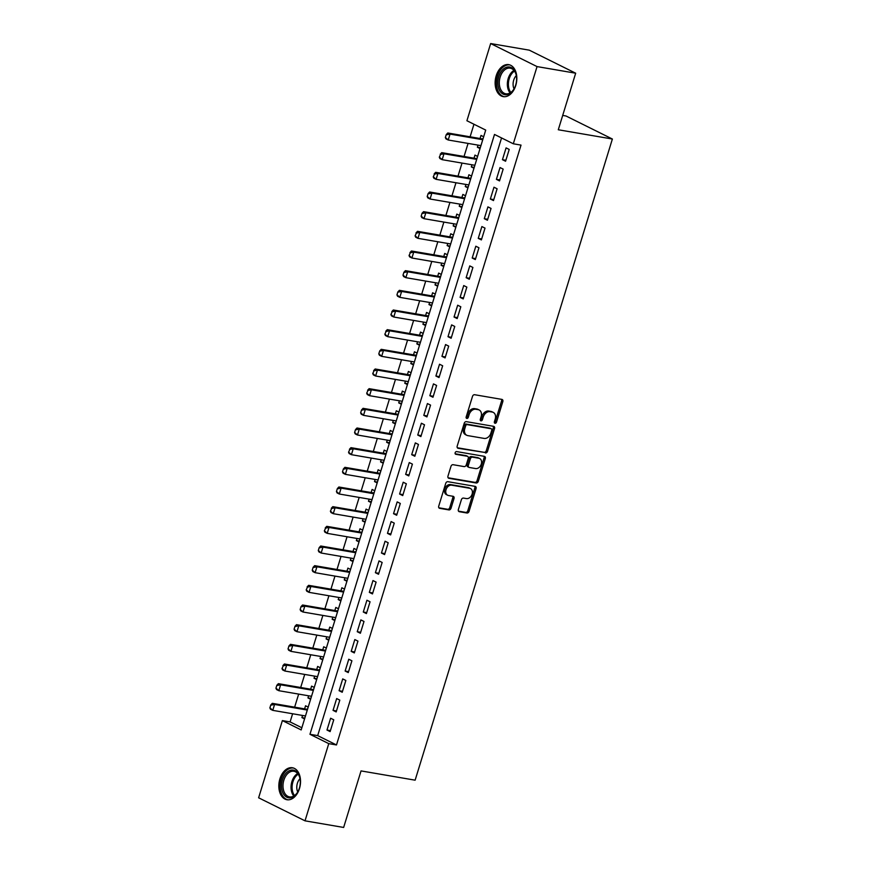 <?xml version="1.0" encoding="UTF-8"?>
<svg xmlns="http://www.w3.org/2000/svg" width="871" height="871" viewBox="0 0 871 871"><rect width="100%" height="100%" fill="white"/><g stroke="black" fill="none" stroke-linecap="round" stroke-linejoin="round"><path stroke-width="1.31" d="M495.044 423.273A1.426 1.056 116.4 0 0 496.514 422.097L502.828 401.585A2.047 1.513 116.4 0 0 501.903 399.397L474.597 394.715A2.047 1.513 116.4 0 0 472.496 396.392L466.181 416.904A1.426 1.056 116.4 0 0 468.304 417.263L469.121 414.607A6.533 4.834 116.4 0 1 475.871 409.261L478.146 409.653A6.533 4.834 116.4 0 1 479.159 409.98A6.533 4.834 116.4 0 1 481.108 416.665L480.291 419.321A1.426 1.056 116.4 0 0 482.414 419.68L483.231 417.024A6.533 4.834 116.4 0 1 489.981 411.678L492.257 412.07A6.533 4.834 116.4 0 1 493.258 412.397A6.533 4.834 116.4 0 1 495.207 419.082L494.39 421.738A1.426 1.056 116.4 0 0 495.044 423.273M494.358 422.566A1.426 1.056 116.4 0 0 495.261 421.477L501.576 400.965A2.047 1.513 116.4 0 0 501.446 399.321M466.137 417.732A1.426 1.056 116.4 0 0 467.052 416.643L467.869 413.986L469.121 414.607M480.248 420.149A1.426 1.056 116.4 0 0 481.162 419.06L481.979 416.403L483.231 417.024M279.907 778.881A16.222 10.659 99.7 0 1 292.427 767.754A16.222 10.659 99.7 0 1 299.461 788.593A16.222 10.659 99.7 0 1 286.94 799.73A16.222 10.659 99.7 0 1 279.907 778.881M496.209 75.777A16.222 10.659 99.7 0 1 508.729 64.65A16.222 10.659 99.7 0 1 515.763 85.489A16.222 10.659 99.7 0 1 503.253 96.627A16.222 10.659 99.7 0 1 496.209 75.777M458.375 509.502A2.047 1.513 116.4 0 0 459.3 511.691L466.954 513.008A2.047 1.513 116.4 0 0 469.066 511.331L476.078 488.555A2.047 1.513 116.4 0 0 475.152 486.366L447.846 481.685A2.047 1.513 116.4 0 0 445.734 483.351L438.734 506.138A2.047 1.513 116.4 0 0 439.648 508.326L448.903 509.916A2.047 1.513 116.4 0 0 451.015 508.239L454.02 498.495A2.047 1.513 116.4 0 0 453.094 496.307L448.5 495.512A5.466 4.039 116.4 0 1 447.661 495.24A5.466 4.039 116.4 0 1 446.235 489.099A5.466 4.039 116.4 0 1 451.679 485.191L469.654 488.272A5.466 4.039 116.4 0 1 470.492 488.544A5.466 4.039 116.4 0 1 471.93 494.684A5.466 4.039 116.4 0 1 466.475 498.593L463.481 498.081A2.047 1.513 116.4 0 0 461.369 499.758L458.375 509.502M490.656 43.55L529.296 50.17L575.677 73.208L558.289 129.757L612.378 139.022L415.129 780.176L361.04 770.911L343.642 827.45L305.013 820.83L258.622 797.792L282.378 720.6L301.181 729.931L485.713 130.084L466.91 120.742L490.656 43.55L537.048 66.588L513.302 143.78L494.499 134.439L309.956 734.297L328.759 743.638L305.013 820.83M575.677 73.208L537.048 66.588M501.554 137.945L317.686 735.614L336.489 744.955L521.021 145.109L513.302 143.78M336.489 744.955L328.759 743.638M485.43 452.964A2.047 1.513 116.4 0 0 487.531 451.298L494.543 428.521A2.047 1.513 116.4 0 0 493.617 426.333L466.323 421.651A2.047 1.513 116.4 0 0 464.21 423.317L457.199 446.094A2.047 1.513 116.4 0 0 458.124 448.293L484.167 452.343A2.047 1.513 116.4 0 0 486.279 450.677L493.291 427.901A2.047 1.513 116.4 0 0 493.16 426.246M485.31 458.538L478.299 481.315A2.047 1.513 116.4 0 1 476.187 482.991L448.892 478.31A2.047 1.513 116.4 0 1 447.966 476.121L450.96 466.366A2.047 1.513 116.4 0 1 453.072 464.7L464.145 466.595A2.047 1.513 116.4 0 0 466.257 464.929L468.25 458.462A2.047 1.513 116.4 0 0 467.324 456.262L455.794 454.292A1.426 1.056 116.4 0 1 456.633 451.592L484.385 456.35A2.047 1.513 116.4 0 1 485.31 458.538L484.058 457.917L477.047 480.694L478.299 481.315M302.564 715.461L301.91 717.584L304.828 718.085M308.203 707.1L305.547 705.782L304.6 708.874M308.617 695.798L307.964 697.921L310.882 698.411M314.257 687.437L311.589 686.119L310.642 689.201M314.671 676.136L314.017 678.248L316.924 678.749M320.299 667.774L317.643 666.446L316.696 669.538M320.713 656.462L320.06 658.585L322.978 659.086M326.353 648.1L323.696 646.783L322.749 649.864M326.767 636.799L326.113 638.911L329.031 639.412M332.406 628.437L329.75 627.109L328.792 630.201M332.82 617.125L332.167 619.248L335.074 619.749M338.46 608.764L335.792 607.446L334.845 610.527M338.863 597.462L338.22 599.586L341.127 600.075M344.502 589.101L341.846 587.783L340.899 590.865M344.916 577.8L344.263 579.912L347.181 580.413M350.556 569.438L347.899 568.11L346.952 571.202M350.969 558.126L350.316 560.249L353.234 560.75M356.609 549.764L353.953 548.447L352.995 551.528M357.023 538.463L356.37 540.575L359.277 541.076M362.663 530.101L359.995 528.773L359.048 531.865M363.065 518.789L362.423 520.912L365.33 521.413M368.705 510.428L366.049 509.11L365.101 512.192M369.119 499.127L368.466 501.239L371.384 501.74M374.759 490.765L372.102 489.448L371.144 492.529M375.172 479.464L374.519 481.576L377.426 482.077M380.812 471.102L378.145 469.774L377.197 472.866M381.226 459.79L380.573 461.913L383.48 462.414M386.855 451.428L384.198 450.111L383.251 453.192M387.268 440.127L386.615 442.239L389.533 442.74M392.908 431.766L390.252 430.437L389.304 433.529M393.322 420.453L392.669 422.577L395.586 423.077M398.962 412.092L396.305 410.774L395.347 413.856M399.375 400.791L398.722 402.903L401.629 403.404M405.015 392.429L402.348 391.112L401.4 394.193M405.418 381.128L404.775 383.24L407.682 383.741M411.058 372.766L408.401 371.438L407.454 374.53M411.471 361.454L410.818 363.577L413.736 364.067M417.111 353.093L414.454 351.775L413.507 354.856M417.525 341.791L416.871 343.903L419.789 344.404M423.164 333.43L420.497 332.101L419.55 335.193M423.578 322.118L422.925 324.241L425.832 324.741M429.207 313.756L426.55 312.439L425.603 315.52M429.621 302.455L428.968 304.567L431.885 305.068M435.26 294.093L432.604 292.776L431.657 295.857M435.674 282.792L435.021 284.904L437.939 285.405M441.314 274.419L438.657 273.102L437.699 276.194M441.728 263.118L441.074 265.241L443.981 265.731M447.367 254.757L444.7 253.439L443.753 256.52M447.77 243.455L447.128 245.568L450.035 246.068M453.41 235.094L450.753 233.766L449.806 236.858M453.824 223.782L453.17 225.905L456.088 226.406M459.463 215.42L456.807 214.103L455.86 217.184M459.877 204.119L459.224 206.231L462.142 206.732M465.517 195.757L462.86 194.44L461.902 197.521M465.931 184.445L465.277 186.568L468.184 187.069M471.57 176.084L468.903 174.766L467.956 177.858M471.973 164.782L471.331 166.905L474.238 167.395M477.613 156.421L474.956 155.103L474.009 158.184M505.583 161.244L509.219 149.442L506.084 147.885L502.447 159.687L505.583 161.244M499.529 180.907L503.166 169.105L500.03 167.559L496.394 179.35L499.529 180.907M493.487 200.58L497.112 188.778L493.977 187.221L490.351 199.024L493.487 200.58M487.433 220.243L491.059 208.441L487.923 206.884L484.298 218.686L487.433 220.243M481.38 239.917L485.016 228.115L481.881 226.558L478.244 238.36L481.38 239.917M475.326 259.58L478.963 247.778L475.827 246.221L472.202 258.023L475.326 259.58M469.284 279.243L472.909 267.451L469.774 265.895L466.148 277.686L469.284 279.243M463.23 298.916L466.856 287.114L463.731 285.557L460.095 297.359L463.23 298.916M457.177 318.579L460.813 306.777L457.678 305.22L454.041 317.022L457.177 318.579M451.134 338.253L454.76 326.451L451.624 324.894L447.999 336.696L451.134 338.253M445.081 357.916L448.707 346.114L445.571 344.557L441.945 356.359L445.081 357.916M439.028 377.579L442.664 365.787L439.528 364.23L435.892 376.022L439.028 377.579M432.974 397.252L436.611 385.45L433.475 383.893L429.849 395.695L432.974 397.252M426.932 416.915L430.557 405.113L427.421 403.556L423.796 415.358L426.932 416.915M420.878 436.589L424.504 424.787L421.379 423.23L417.742 435.032L420.878 436.589M414.825 456.252L418.461 444.45L415.325 442.893L411.689 454.695L414.825 456.252M408.782 475.914L412.408 464.123L409.272 462.566L405.646 474.357L408.782 475.914M402.729 495.588L406.354 483.786L403.219 482.229L399.593 494.031L402.729 495.588M396.675 515.251L400.301 503.449L397.176 501.892L393.54 513.694L396.675 515.251M390.622 534.925L394.258 523.123L391.123 521.566L387.486 533.368L390.622 534.925M384.579 554.587L388.205 542.785L385.069 541.229L381.444 553.031L384.579 554.587M378.526 574.25L382.151 562.459L379.016 560.902L375.39 572.704L378.526 574.25M372.472 593.924L376.109 582.122L372.973 580.565L369.337 592.367L372.472 593.924M366.419 613.587L370.055 601.785L366.92 600.228L363.294 612.03L366.419 613.587M360.376 633.261L364.002 621.458L360.866 619.902L357.241 631.704L360.376 633.261M354.323 652.923L357.948 641.121L354.824 639.564L351.187 651.366L354.323 652.923M348.269 672.597L351.906 660.795L348.77 659.238L345.134 671.04L348.269 672.597M342.227 692.26L345.852 680.458L342.717 678.901L339.091 690.703L342.227 692.26M336.173 711.923L339.799 700.121L336.663 698.575L333.038 710.366L336.173 711.923M330.621 718.237L326.984 730.04L330.12 731.596L333.756 719.794L330.621 718.237M473.966 124.248L470.1 136.812M468.075 143.41L464.058 156.475M462.022 163.073L458.004 176.149M455.969 182.747L451.951 195.812M449.926 202.41L445.898 215.485M443.872 222.083L439.855 235.148M437.819 241.746L433.802 254.811M431.776 261.409L427.748 274.485M425.723 281.083L421.706 294.148M419.67 300.745L415.652 313.821M413.616 320.419L409.599 333.484M407.574 340.082L403.545 353.158M401.52 359.745L397.503 372.821M395.467 379.418L391.449 392.483M389.424 399.081L385.396 412.157M383.371 418.755L379.342 431.82M377.317 438.418L373.3 451.494M371.264 458.092L367.246 471.157M365.221 477.754L361.193 490.819M359.168 497.417L355.15 510.493M353.114 517.091L349.097 530.156M347.061 536.754L343.043 549.83M341.018 556.427L336.99 569.492M334.965 576.09L330.947 589.155M328.911 595.753L324.894 608.829M322.869 615.427L318.84 628.492M316.815 635.09L312.798 648.166M310.762 654.763L306.744 667.828M304.708 674.426L300.691 687.491M298.666 694.089L294.638 707.165M292.612 713.763L290.097 721.917L301.856 727.753M483.666 136.758L481.01 135.43L480.063 138.522M478.027 145.119L477.373 147.232L480.041 148.549M471.331 166.905L473.987 168.223M465.277 186.568L467.934 187.886M459.224 206.231L461.88 207.559M453.17 225.905L455.838 227.222M447.128 245.568L449.784 246.896M441.074 265.241L443.731 266.559M435.021 284.904L437.678 286.221M428.968 304.567L431.635 305.895M422.925 324.241L425.581 325.558M416.871 343.903L419.528 345.232M410.818 363.577L413.485 364.895M404.775 383.24L407.432 384.557M398.722 402.903L401.379 404.231M392.669 422.577L395.325 423.894M386.615 442.239L389.283 443.568M380.573 461.913L383.229 463.23M374.519 481.576L377.176 482.893M368.466 501.239L371.133 502.567M362.423 520.912L365.08 522.23M356.37 540.575L359.026 541.904M350.316 560.249L352.973 561.566M344.263 579.912L346.93 581.229M338.22 599.586L340.877 600.903M332.167 619.248L334.823 620.566M326.113 638.911L328.77 640.239M320.06 658.585L322.727 659.902M314.017 678.248L316.674 679.565M307.964 697.921L310.62 699.239M301.91 717.584L304.578 718.902M612.378 139.022L565.987 115.985L562.699 115.418M290.097 721.917L282.378 720.6M317.686 735.614L309.956 734.297M477.373 147.232L480.291 147.732M502.447 159.687L505.877 160.275M496.394 179.35L499.834 179.938M490.351 199.024L493.781 199.611M484.298 218.686L487.727 219.274M478.244 238.36L481.685 238.948M472.202 258.023L475.631 258.611M466.148 277.686L469.578 278.274M460.095 297.359L463.524 297.947M454.041 317.022L457.482 317.61M447.999 336.696L451.428 337.284M441.945 356.359L445.375 356.947M435.892 376.022L439.322 376.61M429.849 395.695L433.279 396.283M423.796 415.358L427.226 415.946M417.742 435.032L421.172 435.62M411.689 454.695L415.129 455.283M405.646 474.357L409.076 474.956M399.593 494.031L403.023 494.619M393.54 513.694L396.969 514.282M387.486 533.368L390.927 533.956M381.444 553.031L384.873 553.618M375.39 572.704L378.82 573.292M369.337 592.367L372.777 592.955M363.294 612.03L366.724 612.618M357.241 631.704L360.67 632.292M351.187 651.366L354.617 651.954M345.134 671.04L348.574 671.628M339.091 690.703L342.521 691.291M333.038 710.366L336.467 710.954M326.984 730.04L330.414 730.627M493.258 412.397L492.006 411.776A6.533 4.834 116.4 0 0 491.004 411.45L492.257 412.07M481.979 416.403A6.533 4.834 116.4 0 1 488.729 411.058L491.004 411.45M479.159 409.98L477.907 409.359A6.533 4.834 116.4 0 0 476.894 409.032L478.146 409.653M467.869 413.986A6.533 4.834 116.4 0 1 474.619 408.641L476.894 409.032M457.329 447.748L484.167 452.343M491.767 430.274A1.426 1.056 116.4 0 0 491.124 428.739L467.15 424.634A1.426 1.056 116.4 0 0 465.68 425.81L464.82 428.608A6.533 4.834 116.4 0 0 466.769 435.282A6.533 4.834 116.4 0 0 467.771 435.609L484.156 438.418A6.533 4.834 116.4 0 0 490.906 433.072L491.767 430.274M490.275 428.325A1.426 1.056 116.4 0 0 489.872 428.118L491.124 428.739M466.769 435.282L465.506 434.662A6.533 4.834 116.4 0 1 463.557 427.977L464.428 425.179A1.426 1.056 116.4 0 1 465.898 424.014L489.872 428.118M448.097 477.765L474.935 482.36A2.047 1.513 116.4 0 0 477.047 480.694M466.66 455.936A2.047 1.513 116.4 0 0 466.072 455.642L455.174 453.78M475.642 468.565A5.466 4.039 116.4 0 0 481.086 464.657A5.466 4.039 116.4 0 0 479.66 458.505A5.466 4.039 116.4 0 0 478.81 458.233L472.485 457.155A2.047 1.513 116.4 0 0 470.373 458.821L468.38 465.288A2.047 1.513 116.4 0 0 469.306 467.477L475.642 468.565M479.66 458.505L478.397 457.885A5.466 4.039 116.4 0 0 477.558 457.613L478.81 458.233M468.054 466.856A2.047 1.513 116.4 0 1 467.128 464.668L469.121 458.2A2.047 1.513 116.4 0 1 471.233 456.524L477.558 457.613M484.058 457.917A2.047 1.513 116.4 0 0 483.928 456.262M470.492 488.544L469.24 487.923A5.466 4.039 116.4 0 0 468.402 487.64L469.654 488.272M447.661 495.24L446.409 494.619A5.466 4.039 116.4 0 1 444.972 488.479A5.466 4.039 116.4 0 1 450.427 484.559L468.402 487.64M438.864 507.782L447.65 509.285A2.047 1.513 116.4 0 0 449.763 507.619L452.757 497.874A2.047 1.513 116.4 0 0 452.626 496.22M458.505 511.146L465.702 512.388A2.047 1.513 116.4 0 0 467.814 510.711L474.826 487.934A2.047 1.513 116.4 0 0 474.684 486.29M483.089 138.631L482.273 138.805A2.08 1.535 -63.6 0 1 481.772 138.816L447.781 132.98L450.035 134.101L448.217 140.002L480.944 145.62M445.723 137.716L448.217 140.002L445.963 138.881L445.342 137.531L446.257 134.58L445.342 137.531M482.752 139.719L450.035 134.101L446.627 134.765M446.257 134.58L447.781 132.98M498.767 76.648A14.034 9.222 99.7 0 1 508.131 66.936A14.034 9.222 99.7 0 1 516.307 75.429A14.034 9.222 99.7 0 1 515.686 85.053A14.034 9.222 99.7 0 1 513.988 88.994A14.034 9.222 99.7 0 1 501.848 93.295A14.034 9.222 99.7 0 1 498.767 76.648M516.361 75.701A13 8.547 -80.3 0 0 510.199 68.167A13 8.547 -80.3 0 0 500.161 77.094A13 8.547 -80.3 0 0 505.801 93.796A13 8.547 -80.3 0 0 514.119 88.744M516.329 75.548A9.254 6.086 -80.3 0 0 513.705 80.143A9.254 6.086 -80.3 0 0 514.042 88.875M509.905 64.955A16.124 10.594 -80.3 0 0 497.504 76.027A16.124 10.594 -80.3 0 0 504.451 96.725M290.228 770.356A14.034 9.222 99.7 0 1 300.005 778.532A14.034 9.222 99.7 0 1 297.686 792.098A14.034 9.222 99.7 0 1 291.611 797.553A14.034 9.222 99.7 0 1 281.551 786.949A14.034 9.222 99.7 0 1 290.228 770.356M300.06 778.805A13 8.547 -80.3 0 0 293.886 771.271A13 8.547 -80.3 0 0 291.056 771.499A13 8.547 -80.3 0 0 283.031 784.76A13 8.547 -80.3 0 0 289.499 796.9A13 8.547 -80.3 0 0 292.34 796.682A13 8.547 -80.3 0 0 297.817 791.848M293.592 768.059A16.124 10.594 -80.3 0 0 290.119 768.342A16.124 10.594 -80.3 0 0 280.179 784.749A16.124 10.594 -80.3 0 0 288.149 799.828M300.027 778.652A9.254 6.086 -80.3 0 0 297.74 791.989M477.036 158.293L476.219 158.468A2.08 1.535 -63.6 0 1 475.718 158.478L441.728 152.654L443.981 153.775L442.163 159.676L474.891 165.283M439.67 157.39L442.163 159.676L439.909 158.555L439.3 157.205L440.584 154.439L439.3 157.205M476.709 159.382L443.981 153.775L440.584 154.439M440.203 154.254L441.728 152.654M470.993 177.967L470.166 178.13A2.08 1.535 -63.6 0 1 469.676 178.152L435.674 172.316L437.928 173.438L436.121 179.339L468.838 184.946M433.616 177.053L436.121 179.339L433.856 178.217L433.246 176.867L434.531 174.102L433.246 176.867M470.656 179.045L437.928 173.438L434.531 174.102M434.15 173.917L435.674 172.316M464.94 197.63L464.123 197.804A2.08 1.535 -63.6 0 1 463.622 197.815L429.621 191.99L431.885 193.112L430.067 199.013L462.784 204.62M427.574 196.726L430.067 199.013L427.813 197.891L427.193 196.53L428.107 193.58L427.193 196.53M464.602 198.719L431.885 193.112L428.478 193.776M428.107 193.58L429.621 191.99M458.886 217.304L458.07 217.467A2.08 1.535 -63.6 0 1 457.569 217.478L423.578 211.653L425.832 212.774L424.014 218.675L456.742 224.283M421.52 216.389L424.014 218.675L421.76 217.554L421.139 216.204L422.054 213.253L421.139 216.204M458.549 218.381L425.832 212.774L422.424 213.439M422.054 213.253L423.578 211.653M452.833 236.966L452.016 237.141A2.08 1.535 -63.6 0 1 451.526 237.152L417.525 231.327L419.778 232.437L417.96 238.338L450.688 243.956M415.467 236.052L417.96 238.338L415.707 237.217L415.097 235.867L416.382 233.101L415.097 235.867M452.506 238.055L419.778 232.437L416.382 233.101M416 232.916L417.525 231.327M446.79 256.629L445.963 256.803A2.08 1.535 -63.6 0 1 445.473 256.814L411.471 250.99L413.725 252.111L411.918 258.012L444.635 263.619M409.424 255.726L411.918 258.012L409.653 256.891L409.043 255.541L410.328 252.775L409.043 255.541M446.453 257.718L413.725 252.111L410.328 252.775M409.947 252.59L411.471 250.99M440.737 276.303L439.92 276.466A2.08 1.535 -63.6 0 1 439.42 276.488L405.418 270.652L407.682 271.774L405.864 277.675L438.592 283.282M403.371 275.388L405.864 277.675L403.611 276.553L402.99 275.203L403.904 272.253L402.99 275.203M440.399 277.381L407.682 271.774L404.275 272.438M403.904 272.253L405.418 270.652M434.683 295.966L433.867 296.14A2.08 1.535 -63.6 0 1 433.366 296.151L399.375 290.326L401.629 291.447L399.811 297.349L432.539 302.956M397.318 295.062L399.811 297.349L397.557 296.227L396.947 294.866L397.851 291.916L396.947 294.866M434.357 297.055L401.629 291.447L398.221 292.112M397.851 291.916L399.375 290.326M428.63 315.64L427.813 315.803A2.08 1.535 -63.6 0 1 427.323 315.814L393.322 309.989L395.576 311.11L393.768 317.011L426.485 322.618M391.264 314.725L393.768 317.011L391.504 315.89L390.894 314.54L392.179 311.774L390.894 314.54M428.303 316.717L395.576 311.11L392.179 311.774M391.798 311.589L393.322 309.989M422.587 335.302L421.771 335.477A2.08 1.535 -63.6 0 1 421.27 335.487L387.268 329.663L389.533 330.784L387.715 336.674L420.432 342.292M385.222 334.388L387.715 336.674L385.461 335.553L384.84 334.203L386.125 331.437L384.84 334.203M422.25 336.391L389.533 330.784L386.125 331.437M385.744 331.252L387.268 329.663M416.534 354.976L415.717 355.139A2.08 1.535 -63.6 0 1 415.217 355.15L381.226 349.325L383.48 350.447L381.661 356.348L414.389 361.955M379.168 354.062L381.661 356.348L379.408 355.226L378.787 353.876L379.702 350.926L378.787 353.876M416.196 356.054L383.48 350.447L380.072 351.111M379.702 350.926L381.226 349.325M410.481 374.639L409.664 374.813A2.08 1.535 -63.6 0 1 409.174 374.824L375.172 368.988L377.426 370.11L375.608 376.011L408.336 381.618M373.115 373.724L375.608 376.011L373.354 374.889L372.744 373.539L374.029 370.774L372.744 373.539M410.154 375.728L377.426 370.11L374.029 370.774M373.648 370.589L375.172 368.988M404.438 394.302L403.611 394.476A2.08 1.535 -63.6 0 1 403.121 394.487L369.119 388.662L371.373 389.783L369.565 395.684L402.282 401.291M367.061 393.398L369.565 395.684L367.301 394.563L366.691 393.202L367.976 390.448L366.691 393.202M404.1 395.39L371.373 389.783L367.976 390.448M367.595 390.262L369.119 388.662M398.385 413.975L397.568 414.139A2.08 1.535 -63.6 0 1 397.067 414.15L363.065 408.325L365.33 409.446L363.512 415.347L396.229 420.954M361.019 413.061L363.512 415.347L361.258 414.226L360.638 412.876L361.552 409.925L360.638 412.876M398.047 415.053L365.33 409.446L361.922 410.11M361.552 409.925L363.065 408.325M392.331 433.638L391.515 433.812A2.08 1.535 -63.6 0 1 391.014 433.823L357.023 427.999L359.277 429.12L357.458 435.01L390.186 440.628M354.965 432.724L357.458 435.01L355.205 433.9L354.584 432.539L355.499 429.588L354.584 432.539M391.994 434.727L359.277 429.12L355.869 429.784M355.499 429.588L357.023 427.999M386.278 453.312L385.461 453.475A2.08 1.535 -63.6 0 1 384.971 453.486L350.969 447.661L353.223 448.783L351.416 454.684L384.133 460.291M348.912 452.397L351.416 454.684L349.151 453.562L348.542 452.212L349.826 449.447L348.542 452.212M385.951 454.39L353.223 448.783L349.826 449.447M349.445 449.262L350.969 447.661M380.235 472.975L379.418 473.149A2.08 1.535 -63.6 0 1 378.918 473.16L344.916 467.324L347.181 468.446L345.362 474.347L378.079 479.954M342.869 472.06L345.362 474.347L343.109 473.225L342.488 471.875L343.392 468.925L342.488 471.875M379.898 474.064L347.181 468.446L343.773 469.11M343.392 468.925L344.916 467.324M374.182 492.638L373.365 492.812A2.08 1.535 -63.6 0 1 372.864 492.823L338.873 486.998L341.127 488.119L339.309 494.02L372.037 499.627M336.816 491.734L339.309 494.02L337.055 492.899L336.435 491.549L337.349 488.598L336.435 491.549M373.844 493.726L341.127 488.119L337.719 488.783M337.349 488.598L338.873 486.998M368.128 512.311L367.312 512.475A2.08 1.535 -63.6 0 1 366.811 512.486L332.82 506.661L335.074 507.782L333.255 513.683L365.983 519.29M330.762 511.397L333.255 513.683L331.002 512.562L330.392 511.212L331.677 508.446L330.392 511.212M367.802 513.389L335.074 507.782L331.677 508.446M331.296 508.261L332.82 506.661M362.075 531.974L361.258 532.148A2.08 1.535 -63.6 0 1 360.768 532.159L326.767 526.334L329.02 527.456L327.213 533.357L359.93 538.964M324.709 531.07L327.213 533.357L324.948 532.235L324.339 530.875L325.623 528.12L324.339 530.875M361.748 533.063L329.02 527.456L325.623 528.12M325.242 527.924L326.767 526.334M356.032 551.648L355.216 551.811A2.08 1.535 -63.6 0 1 354.715 551.822L320.713 545.997L322.978 547.119L321.159 553.02L353.876 558.627M318.666 550.733L321.159 553.02L318.906 551.898L318.285 550.548L319.2 547.598L318.285 550.548M355.695 552.726L322.978 547.119L319.57 547.783M319.2 547.598L320.713 545.997M349.979 571.311L349.162 571.485A2.08 1.535 -63.6 0 1 348.661 571.496L314.671 565.66L316.924 566.781L315.106 572.683L347.834 578.3M312.613 570.396L315.106 572.683L312.852 571.561L312.232 570.211L313.146 567.261L312.232 570.211M349.641 572.399L316.924 566.781L313.516 567.446M313.146 567.261L314.671 565.66M343.925 590.974L343.109 591.148A2.08 1.535 -63.6 0 1 342.619 591.159L308.617 585.334L310.871 586.455L309.053 592.356L341.78 597.963M306.559 590.07L309.053 592.356L306.799 591.235L306.189 589.885L307.474 587.119L306.189 589.885M343.599 592.062L310.871 586.455L307.474 587.119M307.093 586.934L308.617 585.334M337.883 610.647L337.055 610.811A2.08 1.535 -63.6 0 1 336.565 610.832L302.564 604.997L304.817 606.118L303.01 612.019L335.727 617.626M300.517 609.733L303.01 612.019L300.745 610.898L300.136 609.548L301.039 606.597L300.136 609.548M337.545 611.725L304.817 606.118L301.42 606.782M301.039 606.597L302.564 604.997M331.829 630.31L331.013 630.484A2.08 1.535 -63.6 0 1 330.512 630.495L296.51 624.67L298.775 625.792L296.957 631.693L329.684 637.3M294.463 629.406L296.957 631.693L294.703 630.571L294.082 629.21L294.997 626.26L294.082 629.21M331.492 631.399L298.775 625.792L295.367 626.456M294.997 626.26L296.51 624.67M325.776 649.984L324.959 650.147A2.08 1.535 -63.6 0 1 324.458 650.158L290.468 644.333L292.721 645.455L290.903 651.356L323.631 656.963M288.41 649.069L290.903 651.356L288.649 650.234L288.04 648.884L288.943 645.934L288.04 648.884M325.449 651.062L292.721 645.455L289.314 646.119M288.943 645.934L290.468 644.333M319.722 669.647L318.906 669.821A2.08 1.535 -63.6 0 1 318.416 669.832L284.414 663.996L286.668 665.117L284.861 671.018L317.577 676.636M282.356 668.732L284.861 671.018L282.596 669.897L281.986 668.547L283.271 665.782L281.986 668.547M319.396 670.735L286.668 665.117L283.271 665.782M282.89 665.596L284.414 663.996M313.68 689.309L312.863 689.484A2.08 1.535 -63.6 0 1 312.362 689.494L278.361 683.67L280.625 684.791L278.807 690.692L311.524 696.299M276.314 688.406L278.807 690.692L276.553 689.571L275.933 688.221L276.836 685.27L275.933 688.221M313.342 690.398L280.625 684.791L277.218 685.455M276.836 685.27L278.361 683.67M307.626 708.983L306.81 709.146A2.08 1.535 -63.6 0 1 306.309 709.168L272.318 703.333L274.572 704.454L272.754 710.355L305.481 715.962M270.26 708.069L272.754 710.355L270.5 709.234L269.879 707.883L270.794 704.933L269.879 707.883M307.289 710.061L274.572 704.454L271.164 705.118M270.794 704.933L272.318 703.333M495.261 421.477L496.514 422.097M467.052 416.643L468.304 417.263M481.162 419.06L482.414 419.68M488.729 411.058L489.981 411.678M474.619 408.641L475.871 409.261M501.576 400.965L502.828 401.585M457.536 447.999L458.124 448.293M493.291 427.901L494.543 428.521M486.279 450.677L487.531 451.298M465.898 424.014L467.15 424.634M464.428 425.179L465.68 425.81M463.557 427.977L464.82 428.608M474.935 482.36L476.187 482.991M448.304 478.016L448.892 478.31M466.072 455.642L467.324 456.262M471.233 456.524L472.485 457.155M469.121 458.2L470.373 458.821M467.128 464.668L468.38 465.288M450.427 484.559L451.679 485.191M452.757 497.874L454.02 498.495M449.763 507.619L451.015 508.239M447.65 509.285L448.903 509.916M439.071 508.033L439.648 508.326M474.826 487.934L476.078 488.555M467.814 510.711L469.066 511.331M465.702 512.388L466.954 513.008M458.712 511.397L459.3 511.691M481.772 138.816L482.861 139.36M482.273 138.805L482.937 139.131M510.09 92.925A13 8.547 99.7 0 1 508.218 78.466A13 8.547 99.7 0 1 513.955 70.42M514.489 71.117A12.575 8.264 -80.3 0 0 509.23 78.728A12.575 8.264 -80.3 0 0 510.842 92.446M293.788 796.029A13 8.547 99.7 0 1 291.328 784.02A13 8.547 99.7 0 1 297.653 773.524M298.187 774.221A12.575 8.264 -80.3 0 0 294.529 795.55M475.718 158.478L476.818 159.023M476.219 158.468L476.883 158.794M469.676 178.152L470.765 178.686M470.166 178.13L470.83 178.468M463.622 197.815L464.711 198.359M464.123 197.804L464.787 198.131M457.569 217.478L458.669 218.022M458.07 217.467L458.734 217.804M451.526 237.152L452.615 237.696M452.016 237.141L452.68 237.467M445.473 256.814L446.562 257.359M445.963 256.803L446.638 257.13M439.42 276.488L440.508 277.022M439.92 276.466L440.584 276.804M433.366 296.151L434.466 296.695M433.867 296.14L434.531 296.467M427.323 315.814L428.412 316.358M427.813 315.803L428.478 316.14M421.27 335.487L422.359 336.032M421.771 335.477L422.435 335.803M415.217 355.15L416.316 355.695M415.717 355.139L416.382 355.466M409.174 374.824L410.263 375.357M409.664 374.813L410.328 375.14M403.121 394.487L404.209 395.031M403.611 394.476L404.275 394.803M397.067 414.15L398.156 414.694M397.568 414.139L398.232 414.476M391.014 433.823L392.113 434.368M391.515 433.812L392.179 434.139M384.971 453.486L386.06 454.031M385.461 453.475L386.125 453.802M378.918 473.16L380.006 473.693M379.418 473.149L380.083 473.476M372.864 492.823L373.953 493.367M373.365 492.812L374.029 493.138M366.811 512.486L367.91 513.03M367.312 512.475L367.976 512.812M360.768 532.159L361.857 532.704M361.258 532.148L361.922 532.475M354.715 551.822L355.804 552.366M355.216 551.811L355.88 552.138M348.661 571.496L349.761 572.04M349.162 571.485L349.826 571.812M342.619 591.159L343.707 591.703M343.109 591.148L343.773 591.474M336.565 610.832L337.654 611.366M337.055 610.811L337.719 611.148M330.512 630.495L331.601 631.04M331.013 630.484L331.677 630.811M324.458 650.158L325.558 650.702M324.959 650.147L325.623 650.485M318.416 669.832L319.505 670.376M318.906 669.821L319.57 670.147M312.362 689.494L313.451 690.039M312.863 689.484L313.527 689.81M306.309 709.168L307.409 709.702M306.81 709.146L307.474 709.484M490.09 428.194L491.342 428.815M466.388 455.751L467.64 456.371M467.738 466.758L468.99 467.379"/></g></svg>
